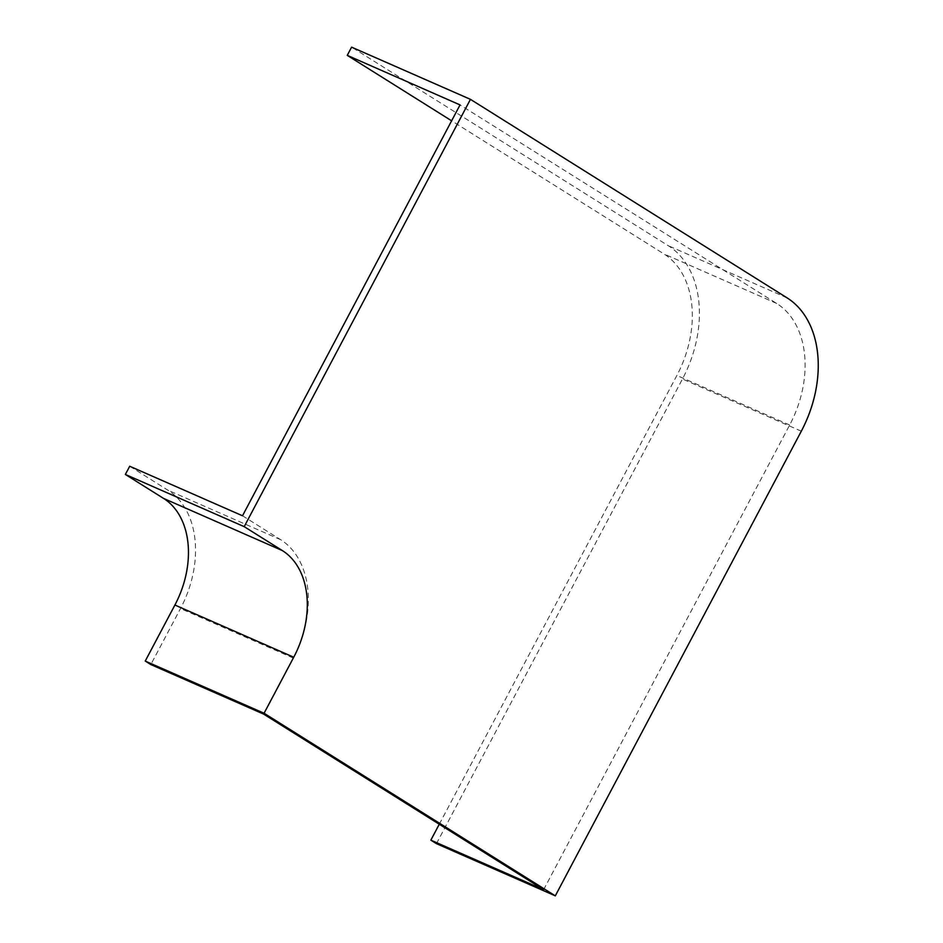 <?xml version="1.0" encoding="UTF-8"?>
<svg xmlns="http://www.w3.org/2000/svg" width="943" height="943" viewBox="0 0 943 943"><rect width="100%" height="100%" fill="white"/><g stroke="black" fill="none" stroke-linecap="round" stroke-linejoin="round"><path stroke-width="0.71" stroke-dasharray="4.71 3.54" d="M439.273 824.241L676.874 375.479A96.622 68.144 113.7 0 0 663.931 253.926L451.626 120.81M436.456 843.655L682.473 378.992A105.946 74.709 113.7 0 0 668.281 245.71L351.609 47.15M129.71 466.243L167.889 490.183A94.076 66.34 -66.3 0 1 180.502 608.541L150.833 664.567M543.639 889.685L789.668 425.022A96.622 68.144 113.7 0 0 776.714 303.469L460.043 104.909M242.504 515.774L280.684 539.714A94.076 66.34 -66.3 0 1 293.297 658.073L263.627 714.099M787.122 297.905L668.281 245.71M801.314 431.187L682.473 378.992M776.714 303.469L663.931 253.926M280.684 539.714L167.889 490.183M293.297 658.073L180.502 608.541M789.668 425.022L676.874 375.479"/><path stroke-width="1.41" d="M451.626 120.81L347.26 55.366L351.609 47.15L470.451 99.345L244.202 526.654L125.36 474.459L163.54 498.399A84.752 59.774 -66.3 0 1 174.903 605.029L145.234 661.055L150.833 664.567L263.627 714.099L543.639 889.685L430.857 840.142L436.456 843.655L555.297 895.85L801.314 431.187A105.946 74.709 113.7 0 0 787.122 297.905L470.451 99.345M430.857 840.142L439.273 824.241M347.26 55.366L460.043 104.909L242.504 515.774L129.71 466.243L125.36 474.459M244.202 526.654L282.381 550.594A84.752 59.774 -66.3 0 1 293.744 657.224L264.075 713.25L145.234 661.055M264.075 713.25L555.297 895.85M282.381 550.594L163.54 498.399M293.744 657.224L174.903 605.029"/></g></svg>
